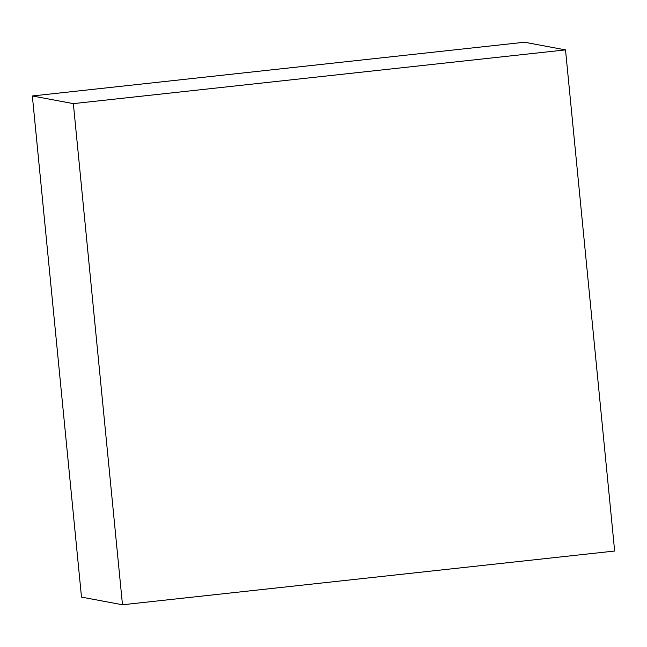 <?xml version="1.0" encoding="UTF-8"?>
<svg xmlns="http://www.w3.org/2000/svg" width="647" height="647" viewBox="0 0 647 647"><rect width="100%" height="100%" fill="white"/><g stroke="black" fill="none" stroke-linecap="round" stroke-linejoin="round"><path stroke-width="0.97" d="M565.51 49.892L524.515 42.233L32.35 95.966L81.49 597.108L122.485 604.767L614.65 551.034L565.51 49.892L73.354 103.625L32.35 95.966M73.354 103.625L122.485 604.767"/></g></svg>
